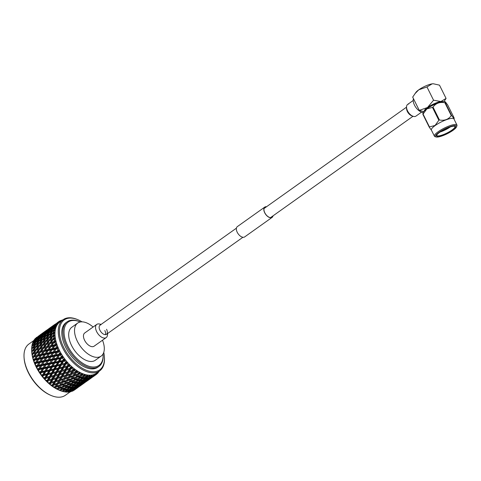 <?xml version="1.0" encoding="UTF-8"?>
<svg xmlns="http://www.w3.org/2000/svg" width="481" height="481" viewBox="0 0 481 481"><rect width="100%" height="100%" fill="white"/><g stroke="black" fill="none" stroke-linecap="round" stroke-linejoin="round"><path stroke-width="0.72" d="M413.209 100.469L407.647 104.425A7.173 3.98 54.6 0 0 407.545 110.877A7.173 3.98 54.6 0 0 415.963 116.113L421.524 112.157M439.051 132.329A11.76 2.694 153.6 0 0 436.087 136.977A11.76 2.694 153.6 0 0 453.03 130.327A11.76 2.694 153.6 0 0 456.559 126.81A11.76 2.694 153.6 0 0 451.01 126.383A11.76 2.694 153.6 0 0 439.051 132.329M436.087 136.977L435.046 136.658A12.572 2.874 -26.4 0 1 434.433 136.207A12.572 2.874 -26.4 0 1 438.221 131.692A12.572 2.874 -26.4 0 1 449.777 125.745A12.572 2.874 -26.4 0 1 456.95 125.03A12.572 2.874 -26.4 0 1 456.938 125.794L456.559 126.81M439.778 132.227A10.534 2.411 -26.4 0 1 454.96 126.269A10.534 2.411 -26.4 0 1 452.302 130.429A10.534 2.411 -26.4 0 1 441.594 135.756A10.534 2.411 -26.4 0 1 436.616 135.371A10.534 2.411 -26.4 0 1 439.778 132.227M436.742 135.101A10.131 2.315 153.6 0 0 436.796 135.48A10.131 2.315 153.6 0 0 442.574 134.902A10.131 2.315 153.6 0 0 451.887 130.111A10.131 2.315 153.6 0 0 454.942 126.467A10.131 2.315 153.6 0 0 454.671 126.202M456.95 125.03L453.896 118.879A12.572 2.874 153.6 0 0 446.723 119.595A12.572 2.874 153.6 0 0 435.167 125.541A12.572 2.874 153.6 0 0 431.379 130.056L434.433 136.207M431.487 130.279L429.262 127.194A14.436 3.301 -26.4 0 1 429.449 126.948L435.064 125.451L438.846 120.268A14.436 3.301 -26.4 0 1 439.424 119.967C444.546 120.911 448.49 119.456 451.262 115.596A14.436 3.301 -26.4 0 1 451.647 115.542L454.16 118.621L454.088 117.863L447.703 105.002L445.352 101.84L445.262 102.681A14.436 3.301 153.6 0 0 444.877 102.736C439.754 101.792 435.81 103.247 433.038 107.101A14.436 3.301 153.6 0 0 432.461 107.401L426.851 108.898L423.064 114.087A14.436 3.301 153.6 0 0 422.877 114.334L423.039 112.698A12.572 2.874 -26.4 0 1 426.857 108.796A12.572 2.874 -26.4 0 1 445.111 101.738L445.352 101.84M440.037 132.041A10.131 2.315 153.6 0 0 450.24 126.978M426.034 109.409A9.115 2.086 -26.4 0 1 428.349 107.371A9.115 2.086 -26.4 0 1 440.68 102.134M413.438 98.617A9.301 5.159 54.6 0 0 414.52 105.201A9.301 5.159 54.6 0 0 423.094 112.536M414.856 93.807L418.735 89.833L426.966 86.947L432.136 83.856L433.375 83.778L439.49 85.155L446.073 98.425L440.909 101.521L433.555 100.216L427.507 107.497L419.276 110.377L412.686 97.108L415.945 92.334A10.534 2.411 -26.4 0 1 418.735 89.833A10.534 2.411 -26.4 0 1 432.136 83.856A10.534 2.411 -26.4 0 1 433.177 83.778A10.534 2.411 -26.4 0 1 433.267 83.778M433.555 100.216L426.966 86.947M446.073 98.425L444.179 101.353M419.276 110.377L423.677 111.586M442.953 101.653A10.534 2.411 153.6 0 0 440.909 101.521A10.534 2.411 153.6 0 0 427.507 107.497A10.534 2.411 153.6 0 0 424.272 110.925M432.461 107.401L438.846 120.268M429.449 126.948L423.064 114.087M444.877 102.736L451.262 115.596M439.424 119.967L433.038 107.101M451.647 115.542L445.262 102.681M422.877 114.334L429.262 127.194M413.828 116.486A8.911 8.911 0 0 1 410.407 115.103A5.592 3.102 -125.4 0 1 407.365 111.538A5.592 3.102 -125.4 0 1 406.782 109.999A8.911 8.911 0 0 1 406.589 106.319A7.173 3.98 54.6 0 0 408.561 112.572A7.173 3.98 54.6 0 0 413.828 116.486A7.173 3.98 54.6 0 0 414.911 116.522M408.7 104.016A7.173 3.98 54.6 0 0 406.589 106.319M266.384 206.848A6.157 3.421 54.6 0 0 265.795 206.86A6.157 3.421 54.6 0 0 264.887 207.215A6.157 3.421 54.6 0 0 265.205 213.498A6.157 3.421 54.6 0 0 271.122 217.604A6.157 3.421 54.6 0 0 272.03 217.25A6.157 3.421 54.6 0 0 272.865 215.957M266.552 206.728A6.319 3.511 54.6 0 0 265.722 206.722A6.319 3.511 54.6 0 0 264.797 207.083A6.319 3.511 54.6 0 0 265.115 213.534A6.319 3.511 54.6 0 0 271.194 217.743A6.319 3.511 54.6 0 0 272.12 217.382A6.319 3.511 54.6 0 0 273.034 215.843M264.797 207.083L237.331 226.617A6.319 3.511 54.6 0 0 237.656 233.063A6.319 3.511 54.6 0 0 243.735 237.277A6.319 3.511 54.6 0 0 244.661 236.917L272.12 217.382M100.902 324.555A8.105 4.497 54.6 0 0 96.795 324.392L84.71 332.99A8.105 4.497 54.6 0 0 88.197 344.847A8.105 4.497 54.6 0 0 94.108 346.194L106.187 337.602A8.105 4.497 54.6 0 0 107.383 333.664M96.795 324.392A8.105 4.497 54.6 0 0 100.276 336.255A8.105 4.497 54.6 0 0 106.187 337.602M93.11 327.014A20.256 11.243 54.6 0 0 92.442 326.455A20.256 11.243 54.6 0 0 77.669 323.082L71.837 327.23A20.256 11.243 54.6 0 0 80.543 356.878A20.256 11.243 54.6 0 0 95.322 360.251L101.148 356.102A20.256 11.243 54.6 0 0 102.507 340.223M77.669 323.082A20.256 11.243 54.6 0 0 86.376 352.729A20.256 11.243 54.6 0 0 101.148 356.102M51.196 395.508L50.547 395.238A30.64 17.009 -125.4 0 1 41.979 389.935A30.64 17.009 -125.4 0 1 24.098 358.05L24.05 357.341A31.445 17.454 54.6 0 0 42.406 390.073A31.445 17.454 54.6 0 0 51.196 395.508A31.445 17.454 54.6 0 0 65.344 395.298L70.22 391.835M33.682 340.638L28.89 344.047A31.445 17.454 54.6 0 0 24.05 357.341M82.035 321.843A30.64 17.009 54.6 0 0 77.952 319.739A30.64 17.009 54.6 0 0 59.403 330.976A30.64 17.009 54.6 0 0 77.339 364.784A30.64 17.009 54.6 0 0 104.401 356.926A30.64 17.009 54.6 0 0 103.752 352.381M104.401 356.926L104.449 357.636A31.445 17.454 -125.4 0 1 99.609 370.929A31.445 17.454 -125.4 0 1 76.671 365.698A31.445 17.454 -125.4 0 1 63.155 319.679A31.445 17.454 -125.4 0 1 77.303 319.468L77.952 319.739M80.321 321.981A26.587 14.761 54.6 0 0 80.129 321.897A26.587 14.761 54.6 0 0 64.033 331.649A26.587 14.761 54.6 0 0 79.593 360.984A26.587 14.761 54.6 0 0 103.078 354.166A26.587 14.761 54.6 0 0 103.066 353.956M103.078 354.166L103.126 354.876A27.393 15.206 -125.4 0 1 98.906 366.456A27.393 15.206 -125.4 0 1 78.926 361.898A27.393 15.206 -125.4 0 1 67.148 321.807A27.393 15.206 -125.4 0 1 79.473 321.621L80.129 321.897M67.148 321.807L66.053 322.589A27.393 15.206 54.6 0 0 77.826 362.68A27.393 15.206 54.6 0 0 97.811 367.237L98.906 366.456M63.155 319.679L59.86 322.023A31.445 17.454 54.6 0 0 73.377 368.043A31.445 17.454 54.6 0 0 96.314 373.274L99.609 370.929M62.752 320.58L61.796 320.196A32.413 17.995 54.6 0 1 62.644 319.979L62.704 319.997M57.101 322.973L58.646 321.699A32.413 17.995 54.6 0 1 58.856 321.555L60.119 321.795L59.452 321.26L60.901 321.338L59.878 320.947A32.413 17.995 54.6 0 1 60.648 320.593L61.875 320.887L61.303 320.406L62.013 320.49M58.646 321.699A32.413 17.995 54.6 0 0 58.183 322.048L57.065 322.865M55.754 324.585L53.818 325.421L57.305 322.841L58.598 323.034L57.828 322.456L59.271 322.42L58.183 322.048M57.305 322.841A32.413 17.995 54.6 0 0 56.734 323.472L55.646 324.338M54.684 326.491L54.491 326.112L52.573 327.092L56 324.453L57.317 324.579L56.457 323.972L57.876 323.827L56.734 323.472M56 324.453A32.413 17.995 54.6 0 0 55.537 325.21L54.491 326.112M48.527 340.788L46.38 343.434L43.957 344.047L46.14 341.42L52.068 339.911L49.976 342.568L47.499 343.157L49.633 340.512L53.782 339.442L53.036 338.702L50.613 339.309L52.796 336.688L55.032 336.147L53.776 335.582L53.439 336.592L52.73 335.792L50.415 336.447L52.694 333.886L54.912 333.411L53.722 332.816L53.391 333.898L52.73 333.044L50.511 333.766L52.898 331.271L55.087 330.856L53.968 330.237L53.631 331.391L53.024 330.495L50.908 331.295L53.397 328.872L55.549 328.517L54.515 327.886L54.161 329.1L53.613 328.174L51.599 329.058L54.185 326.731L56.295 326.413L55.345 325.787L56.734 325.529L55.537 325.21M54.966 326.358A32.413 17.995 54.6 0 0 54.624 327.23L53.613 328.174M54.515 327.886L55.862 327.513L54.624 327.23M54.221 328.541A32.413 17.995 54.6 0 0 53.992 329.515L53.024 330.495M53.968 330.237L55.267 329.75L53.992 329.515M53.758 330.97A32.413 17.995 54.6 0 0 53.656 332.034L52.73 333.044M53.722 332.816L54.96 332.209L53.656 332.034M53.601 333.61A32.413 17.995 54.6 0 0 53.619 334.758L52.73 335.792M53.776 335.582L54.942 334.866L53.619 334.758M53.74 336.435A32.413 17.995 54.6 0 0 53.884 337.65L53.036 338.702M51.112 342.304L50.733 343.278L54.407 342.406L53.631 341.738L51.112 342.304L53.193 339.64L55.435 339.027L54.125 338.51L55.213 337.68L53.884 337.65M54.179 339.406A32.413 17.995 54.6 0 0 54.443 340.668L53.631 341.738M51.9 345.406L51.497 346.29L55.309 345.454L54.521 344.859L51.9 345.406L53.884 342.706L56.127 342.009L54.768 341.552L55.772 340.62L54.443 340.668M54.906 342.484A32.413 17.995 54.6 0 0 55.291 343.783L54.521 344.859M52.97 348.569L52.537 349.356L56.481 348.539L55.682 348.034L52.97 348.569L54.858 345.851L57.095 345.069L55.694 344.679L56.614 343.65L55.291 343.783M55.916 345.641A32.413 17.995 54.6 0 0 56.415 346.957L55.682 348.034M54.197 351.918L53.836 352.453L57.906 351.629L57.113 351.22L54.311 351.749L56.103 349.032L58.327 348.16L56.896 347.853L57.726 346.735L56.415 346.957M57.203 348.821A32.413 17.995 54.6 0 0 57.81 350.138L57.113 351.22M55.898 354.918L55.381 355.531L59.56 354.683L58.778 354.371L55.898 354.918L57.606 352.212L59.806 351.244L58.363 351.028L59.091 349.825L57.81 350.138M58.742 351.996A32.413 17.995 54.6 0 0 59.446 353.301L58.778 354.371M57.714 358.026L57.149 358.549L61.436 357.66L57.714 358.026L59.349 355.345L60.51 355.122L61.514 354.287L60.065 354.16L60.696 352.892L59.446 353.301M60.51 355.122A32.413 17.995 54.6 0 0 61.309 356.391L60.672 357.449M59.74 361.045L59.115 361.478L63.492 360.528L59.74 361.045L61.309 358.393L62.5 358.159L63.432 357.245L61.983 357.221L62.524 355.892L61.309 356.391M62.5 358.159A32.413 17.995 54.6 0 0 63.378 359.379L62.764 360.425M61.953 363.925L65.717 363.251L61.953 363.925L63.456 361.327L64.67 361.069L65.53 360.077L64.099 360.167L64.538 358.784L63.378 359.379M64.67 361.069A32.413 17.995 54.6 0 0 65.62 362.229L65.031 363.251M64.316 366.63L68.08 365.782L64.316 366.63L65.771 364.099L67.003 363.816L67.791 362.758L66.384 362.957L66.727 361.544L65.62 362.229M67.003 363.816A32.413 17.995 54.6 0 0 68.013 364.899L67.442 365.891M69.324 369.42L67.935 371.807L64.755 372.673L66.162 370.25L69.324 369.42L70.545 368.109L66.805 369.137L68.218 366.678L69.468 366.366L70.178 365.247L68.807 365.566L69.06 364.123L68.013 364.899M69.468 366.366A32.413 17.995 54.6 0 0 70.521 367.358L69.961 368.32M71.94 371.56L70.569 373.857L67.37 374.813L68.753 372.48L71.94 371.56L73.088 370.19L69.384 371.404L70.773 369.029L72.036 368.687L72.661 367.514L71.344 367.947L71.507 366.498L70.521 367.358M72.036 368.687A32.413 17.995 54.6 0 0 72.577 369.137A32.413 17.995 54.6 0 0 73.118 369.576L72.571 370.502M31.698 351.22L31.74 351.876A31.445 17.454 54.6 0 0 50.096 384.602A31.445 17.454 54.6 0 0 58.886 390.043A31.445 17.454 54.6 0 0 59.055 390.109M33.832 349.699L36.069 347.102L38.408 346.446L36.207 349.062L33.832 349.699L33.472 350.799L32.762 349.994L35.011 347.408L32.726 348.088L31.632 349.314A32.413 17.995 54.6 0 0 31.65 350.306L31.698 351.196A32.413 17.995 54.6 0 0 31.698 351.238L31.776 352.14A32.413 17.995 54.6 0 0 31.902 353.192L32.047 354.124A32.413 17.995 54.6 0 0 32.053 354.172L32.221 355.116A32.413 17.995 54.6 0 0 32.455 356.211L32.684 357.179A32.413 17.995 54.6 0 0 32.696 357.227L32.961 358.201A32.413 17.995 54.6 0 0 33.297 359.325L33.616 360.311A32.413 17.995 54.6 0 0 33.634 360.359L33.983 361.351A32.413 17.995 54.6 0 0 34.416 362.494L34.818 363.492A32.413 17.995 54.6 0 0 34.842 363.54L35.269 364.538A32.413 17.995 54.6 0 0 35.798 365.674L36.285 366.672A32.413 17.995 54.6 0 0 36.309 366.72L36.815 367.712A32.413 17.995 54.6 0 0 37.428 368.837L37.987 369.817A32.413 17.995 54.6 0 0 38.017 369.865L38.594 370.833A32.413 17.995 54.6 0 0 39.286 371.933L39.911 372.883A32.413 17.995 54.6 0 0 39.941 372.931L40.584 373.869A32.413 17.995 54.6 0 0 41.348 374.927L42.033 375.835A32.413 17.995 54.6 0 0 42.063 375.877L42.767 376.773A32.413 17.995 54.6 0 0 43.585 377.777L44.318 378.637A32.413 17.995 54.6 0 0 44.354 378.679L45.106 379.515A32.413 17.995 54.6 0 0 45.972 380.453L46.747 381.253A32.413 17.995 54.6 0 0 46.783 381.289L47.571 382.064A32.413 17.995 54.6 0 0 48.479 382.918L49.284 383.646A32.413 17.995 54.6 0 0 49.327 383.676L50.138 384.373A32.413 17.995 54.6 0 0 50.607 384.764A32.413 17.995 54.6 0 0 51.076 385.143L52.772 386.429L53.427 385.335L56.626 384.367L55.255 386.616L53.307 386.983L55.441 388.197L56.097 387.151L59.295 386.081L57.93 388.227L55.904 388.582L58.111 389.658L58.766 388.666L61.965 387.488L60.582 389.52L59.061 390.103L58.484 389.869L59.927 390.476A32.413 17.995 54.6 0 1 59.884 390.458L58.886 390.043M31.644 348.46L31.65 348.424A32.413 17.995 54.6 0 0 31.644 348.46L31.662 349.278M33.778 346.927L36.117 344.39L38.354 343.668L36.051 346.23L33.778 346.927L33.423 348.106L32.756 347.246L35.107 344.721L32.924 345.472L31.782 346.663A32.413 17.995 54.6 0 0 31.692 347.589L31.734 348.659M31.89 345.875L31.896 345.839A32.413 17.995 54.6 0 0 31.89 345.875L31.872 346.573M34.031 344.342L36.466 341.877L38.6 341.089L36.195 343.578L34.031 344.342L33.664 345.598L33.051 344.697L35.504 342.25L33.423 343.079L32.233 344.234A32.413 17.995 54.6 0 0 32.035 345.075L32.053 346.206M32.431 343.518L32.443 343.482A32.413 17.995 54.6 0 0 32.431 343.518L32.383 344.083M34.193 343.308L33.64 342.376L36.195 340.013L32.973 342.045A32.413 17.995 54.6 0 0 32.678 342.797L32.654 343.975M33.267 341.414L33.279 341.384A32.413 17.995 54.6 0 0 33.267 341.414L33.201 341.841M34.716 340.698L34.518 340.32L37.169 338.047L34.001 340.127A32.413 17.995 54.6 0 0 33.598 340.782L33.568 341.348M34.373 339.592L34.398 339.562A32.413 17.995 54.6 0 0 34.373 339.592L34.319 339.863M35.78 338.792L38.42 336.375L35.293 338.51A32.413 17.995 54.6 0 0 34.8 339.057L34.758 339.502M36.845 337.211A32.413 17.995 54.6 0 0 36.676 337.325A32.413 17.995 54.6 0 0 36.261 337.638L36.237 337.788M79.714 386.237L84.415 382.912M79.84 386.171L83.766 383.381M86.899 381.108L82.329 384.361L86.923 381.024M89.328 379.214L84.752 382.467L89.388 379.052M91.703 377.236L87.133 380.483L91.787 376.996M89.454 378.415L92.214 376.244A32.413 17.995 54.6 0 0 93.067 376.034L88.973 378.391M87.133 380.483L86.748 380.465M73.978 390.247L77.754 387.65M74.08 390.271A32.413 17.995 54.6 0 0 74.248 390.151L77.11 388.119M80.243 385.846L75.667 389.099L80.273 385.756M82.666 383.952L78.096 387.199L82.726 383.784M85.041 381.968L80.477 385.221L85.131 381.728M87.368 379.9L82.792 383.153L87.488 379.587M89.64 377.741L88.089 379.232L85.071 380.994L89.797 377.363M87.308 378.745L90.031 376.503A32.413 17.995 54.6 0 0 90.957 376.437L87.308 378.745L86.658 378.709M85.889 378.673L86.61 379.461M85.071 380.994L84.506 380.958M82.792 383.153L82.317 383.129M80.477 385.221L80.093 385.203M76.01 388.684L72.962 390.927A32.413 17.995 54.6 0 1 72.3 391.233L76.07 388.522M78.391 386.7L73.815 389.959L78.475 386.465M80.712 384.632L76.142 387.884L80.832 384.325M82.985 382.479L81.427 383.97L78.415 385.726L83.141 382.094M85.221 380.23L83.694 381.782L80.646 383.483L82.155 381.89L85.408 379.78M87.41 377.898L85.913 379.509L82.84 381.144L84.319 379.491L87.41 377.898L87.638 377.381M84.993 378.721L86.448 377.008L87.686 376.401A32.413 17.995 54.6 0 0 88.672 376.485L84.993 378.721L83.64 378.649L84.319 379.491M82.84 381.144L82.125 381.102M81.451 381.072L82.155 381.89M80.646 383.483L80.002 383.447M79.227 383.411L79.954 384.199M78.415 385.726L77.85 385.696M76.142 387.884L75.661 387.86M73.815 389.959L73.431 389.941M74.056 389.369L71.044 391.672A32.413 17.995 54.6 0 1 70.304 391.859L74.17 389.057M76.335 387.211L74.771 388.702L71.759 390.464L76.485 386.826M78.559 384.968L77.038 386.514L73.99 388.215L75.499 386.622L78.752 384.517M80.754 382.629L79.251 384.247L76.184 385.882L77.663 384.229L80.754 382.629L80.982 382.112M82.906 380.206L81.433 381.878L78.331 383.459L79.792 381.74L82.906 380.206L83.177 379.623M85.023 377.693L83.574 379.425L80.453 380.94L81.89 379.166L85.023 377.693L85.335 377.05M82.54 378.337L83.959 376.503L85.215 375.944A32.413 17.995 54.6 0 0 86.249 376.178L85.678 376.888L82.54 378.337L81.265 378.276L81.89 379.166M80.453 380.94L79.137 380.874L79.792 381.74M78.331 383.459L76.984 383.387L77.663 384.229M76.184 385.882L75.469 385.834M74.796 385.81L75.499 386.622M73.99 388.215L73.346 388.179M72.571 388.149L73.298 388.931M71.759 390.464L71.194 390.434M69.673 391.949L69.643 391.979A32.413 17.995 54.6 0 1 69.607 391.985L69.829 391.564M71.903 389.7L68.927 392.069A32.413 17.995 54.6 0 1 68.122 392.123L72.096 389.249M74.098 387.361L72.595 388.979L69.523 390.62L71.008 388.961L74.098 387.361L74.327 386.844M76.251 384.938L74.777 386.616L71.675 388.191L73.136 386.471L76.251 384.938L76.515 384.361M78.367 382.425L76.912 384.163L73.797 385.678L75.234 383.904L78.367 382.425L78.68 381.782M80.459 379.822L79.022 381.619L75.884 383.074L77.303 381.235L80.459 379.822L80.82 379.118M82.516 377.134L81.109 378.986L77.946 380.387L79.353 378.487L82.516 377.134L82.93 376.37M79.99 377.609L81.379 375.649L82.642 375.144A32.413 17.995 54.6 0 0 83.718 375.517L83.159 376.274L79.99 377.609L78.782 377.567L79.353 378.487M77.946 380.387L76.701 380.333L77.303 381.235M75.884 383.074L74.603 383.014L75.234 383.904M73.797 385.678L72.481 385.612L73.136 386.471M71.675 388.191L70.328 388.119L71.008 388.961M69.523 390.62L68.807 390.572M68.14 390.548L68.843 391.36M69.21 391.913L69.607 391.985M67.436 392.099L67.406 392.135A32.413 17.995 54.6 0 1 67.37 392.135L67.665 391.582M69.589 389.676L68.116 391.354L66.637 392.111A32.413 17.995 54.6 0 1 65.783 392.033L66.48 391.209L69.589 389.676L69.859 389.093M71.711 387.163L70.256 388.901L67.136 390.416L68.579 388.636L71.711 387.163L72.03 386.514M73.797 384.559L72.372 386.351L69.228 387.812L70.647 385.972L73.797 384.559L74.158 383.856M75.86 381.866L74.447 383.724L71.29 385.119L72.691 383.225L75.86 381.866L76.275 381.102M77.904 379.088L76.503 381.006L73.328 382.341L74.723 380.387L77.904 379.088L78.373 378.27M79.924 376.226L78.541 378.204L75.355 379.479L76.738 377.465L79.924 376.226L80.447 375.354M77.363 376.533L78.734 374.458L80.002 373.996A32.413 17.995 54.6 0 0 81.103 374.513L80.555 375.312L77.363 376.533L76.232 376.521L76.738 377.465M75.355 379.479L74.182 379.455L74.723 380.387M73.328 382.341L72.12 382.305L72.691 383.225M71.29 385.119L70.046 385.071L70.647 385.972M69.228 387.812L67.947 387.752L68.579 388.636M67.136 390.416L65.819 390.35L66.48 391.209M66.841 392.003L67.37 392.135M65.055 391.895L65.025 391.937A32.413 17.995 54.6 0 1 64.983 391.931L65.368 391.251M67.142 389.297L65.711 391.089L64.213 391.793A32.413 17.995 54.6 0 1 63.312 391.588L63.991 390.71L67.142 389.297L67.502 388.588M69.21 386.604L67.791 388.462L64.634 389.857L66.035 387.957L69.21 386.604L69.619 385.84M71.248 383.826L69.847 385.738L66.673 387.079L68.068 385.119L71.248 383.826L71.711 383.008M73.268 380.964L71.879 382.936L68.699 384.211L70.076 382.203L73.268 380.964L73.797 380.086M75.276 378.012L73.9 380.05L70.707 381.271L72.078 379.196L75.276 378.012L75.866 377.086M77.273 374.988L75.908 377.074L72.703 378.234L74.074 376.106L77.273 374.988L78.265 373.515L77.898 374.02L73.641 375.156L74.074 376.106M72.703 378.234L71.609 378.246L72.078 379.196M70.707 381.271L69.571 381.259L70.076 382.203M68.699 384.211L67.526 384.187L68.068 385.119M66.673 387.079L65.464 387.037L66.035 387.957M64.634 389.857L63.39 389.802L63.991 390.71M64.34 391.732L64.983 391.931M62.548 391.336L62.518 391.378A32.413 17.995 54.6 0 1 62.482 391.366L62.963 390.572M64.586 388.564L63.191 390.476L61.676 391.119A32.413 17.995 54.6 0 1 60.744 390.794L61.406 389.857L64.586 388.564L65.055 387.74M66.612 385.696L65.224 387.674L62.037 388.949L63.42 386.934L66.612 385.696L67.142 384.824M68.621 382.75L67.244 384.782L64.051 386.002L65.422 383.928L68.621 382.75L69.204 381.824M70.617 379.719L69.246 381.812L66.047 382.972L67.418 380.844L70.617 379.719L71.609 378.246L71.242 378.757L68.037 379.864L69.408 377.681L72.613 376.611L71.242 378.757M74.603 373.424L73.238 375.619L70.034 376.671L71.404 374.44L74.603 373.424L75.667 371.999L71.05 373.49L71.404 374.44M70.034 376.671L69.017 376.731L69.408 377.681M72.613 376.611L73.238 375.619M68.037 379.864L66.985 379.894L67.418 380.844M66.047 382.972L64.953 382.984L65.422 383.928M64.051 386.002L62.915 385.996L63.42 386.934M62.037 388.949L60.871 388.925L61.406 389.857M61.73 391.095L62.482 391.366M58.111 389.658A32.413 17.995 54.6 0 0 59.061 390.103M63.961 384.457L62.59 386.544L59.391 387.71L60.762 385.582L63.961 384.457L64.953 382.984L64.586 383.489L61.382 384.596L62.752 382.413L65.957 381.349L64.586 383.489M67.947 378.156L66.576 380.357L63.378 381.409L64.743 379.178L67.947 378.156L69.017 376.731L65.368 378.15L66.745 375.865L69.943 374.891L68.573 377.146M69.384 371.404L68.482 371.542L68.753 372.48M67.37 374.813L66.432 374.921L66.745 375.865M69.943 374.891L70.569 373.857M65.368 378.15L64.388 378.228L64.743 379.178M63.378 381.409L62.362 381.463L62.752 382.413M65.957 381.349L66.576 380.357M61.382 384.596L60.329 384.632L60.762 385.582M59.391 387.71L58.297 387.722L58.766 388.666M61.965 387.488L62.548 386.562M59.957 390.434L60.48 389.562M55.441 388.197A32.413 17.995 54.6 0 0 56.397 388.756M61.291 382.894L59.921 385.089L56.716 386.147L58.087 383.91L61.291 382.894L62.362 381.463L58.712 382.882L60.089 380.597L63.282 379.629L61.917 381.878M65.284 376.298L63.907 378.595L60.714 379.545L62.091 377.218L65.284 376.298L66.432 374.921L62.728 376.142L64.117 373.767L67.298 372.889L65.915 375.234M66.805 369.137L65.975 369.342L66.162 370.25M64.755 372.673L63.889 372.841L64.117 373.767M67.298 372.889L68.482 371.542L67.935 371.807M62.728 376.142L61.821 376.28L62.091 377.218M60.714 379.545L59.776 379.653L60.089 380.597M63.282 379.629L63.907 378.595M58.712 382.882L57.732 382.966L58.087 383.91M56.716 386.147L55.7 386.201L56.097 387.151M59.295 386.081L59.921 385.089M57.305 389.189L57.93 388.227M52.772 386.429A32.413 17.995 54.6 0 0 53.728 387.097M58.634 381.03L57.251 383.327L54.058 384.283L55.435 381.95L58.634 381.03L59.776 379.653L56.073 380.874L57.461 378.499L60.642 377.627L59.259 379.972M62.668 374.152L61.273 376.545L58.099 377.405L59.5 374.988L62.668 374.152L63.889 372.841L60.143 373.875L61.562 371.41L64.719 370.617L63.312 373.052M62.217 370.28L65.975 369.342L62.217 370.28L63.654 367.779L66.787 367.027L64.965 369.6M59.788 367.664L61.273 365.097L64.358 364.418L62.897 366.961L59.061 367.983L63.558 366.907L63.654 367.779M66.787 367.027L68.08 365.782L70.178 365.247M57.654 371.368L59.115 368.831L62.229 368.115L60.786 370.629L56.896 371.645L61.424 370.52L61.562 371.41M64.719 370.617L65.975 369.342L68.08 365.782L68.218 366.678M60.143 373.875L59.313 374.08L59.5 374.988M58.099 377.405L57.233 377.573L57.461 378.499M60.642 377.627L61.821 376.28L61.273 376.545M56.073 380.874L55.165 381.018L55.435 381.95M54.058 384.283L53.114 384.391L53.427 385.335M56.626 384.367L57.251 383.327M54.636 387.626L55.255 386.616M50.138 384.373L50.806 383.237L53.986 382.359L52.603 384.704L51.076 385.143M56.012 378.89L54.618 381.283L51.437 382.142L52.844 379.719L56.012 378.89L57.233 377.573L53.487 378.607L54.912 376.148L58.057 375.354L56.656 377.789M55.562 375.012L59.313 374.08L55.562 375.012L56.992 372.516L60.131 371.765L58.297 374.338M57.498 364.869L59.037 362.241L62.067 361.616L60.552 364.219L56.836 365.265L61.261 364.273L61.273 365.097M64.358 364.418L65.717 363.251L67.791 362.758M62.229 368.115L63.558 366.907L62.897 366.961M55.291 368.656L56.8 366.059L59.866 365.404L58.375 367.983L54.6 369.011L59.061 367.983L59.115 368.831M60.131 371.765L61.424 370.52L60.786 370.629M53.132 372.402L54.612 369.835L57.702 369.149L56.235 371.699L52.405 372.715L56.896 371.645L56.992 372.516M50.998 376.1L52.459 373.569L55.574 372.853L54.131 375.36L50.24 376.376L54.768 375.252L54.912 376.148M58.057 375.354L59.313 374.08L65.717 363.251L65.771 364.099M53.487 378.607L52.657 378.812L52.844 379.719M51.437 382.142L50.577 382.311L50.806 383.237M53.986 382.359L55.165 381.018L54.618 381.283M51.972 385.762L52.603 384.704M47.571 382.064L48.25 380.88L51.401 380.092L49.994 382.527L48.479 382.918M48.9 379.749L52.657 378.812L48.9 379.749L50.337 377.248L53.475 376.497L51.665 379.07M55.375 361.916L56.98 359.247L59.945 358.664L58.369 361.321L54.78 362.397L59.115 361.478L59.037 362.241M62.067 361.616L63.492 360.528L65.53 360.077M59.866 365.404L61.261 364.273L60.552 364.219M53.084 365.776L54.654 363.131L57.66 362.524L56.109 365.157L52.459 366.215L56.836 365.265L56.8 366.059M57.702 369.149L59.061 367.983L58.375 367.983M50.842 369.6L52.375 366.979L55.411 366.354L53.89 368.957L50.186 369.997L54.6 369.011L54.612 369.835M55.574 372.853L56.896 371.645L56.235 371.699M48.635 373.394L50.144 370.791L53.211 370.142L51.72 372.715L47.944 373.749L52.405 372.715L52.459 373.569M53.475 376.497L54.768 375.252L54.131 375.36M46.471 377.14L47.956 374.573L51.046 373.887L49.579 376.431L45.749 377.453L50.24 376.376L50.337 377.248M45.767 380.579L48.106 379.99L48.25 380.88M51.401 380.092L52.657 378.812L63.492 360.528L63.456 361.327M49.357 383.622L50.577 382.311L49.994 382.527M45.106 379.515L45.803 378.3L48.912 377.585L47.469 380.098L45.972 380.453M53.451 358.85L55.123 356.15L58.021 355.597L56.373 358.285L53.451 358.85L52.91 359.415L57.149 358.549L56.98 359.247M59.945 358.664L61.436 357.66L63.432 357.245M57.66 362.524L59.115 361.478L58.369 361.321M51.058 362.764L52.694 360.077L55.634 359.511L54.016 362.187L51.058 362.764L50.487 363.287L54.78 362.397L54.654 363.131M55.411 366.354L56.836 365.265L56.109 365.157M48.719 366.648L50.319 363.985L53.289 363.402L51.707 366.053L48.124 367.129L52.459 366.215L52.375 366.979M53.211 370.142L54.6 369.011L53.89 368.957M46.429 370.514L47.998 367.863L50.998 367.262L49.453 369.889L45.803 370.947L50.186 369.997L50.144 370.791M51.046 373.887L52.405 372.715L51.72 372.715M44.18 374.338L45.719 371.717L48.755 371.085L47.234 373.695L43.524 374.735L47.944 373.749L47.956 374.573M48.912 377.585L50.24 376.376L49.579 376.431M43.434 377.988L45.749 377.453L45.803 378.3M46.819 381.235L48.106 379.99L47.469 380.098M42.767 376.773L43.488 375.529L46.549 374.879L45.058 377.453L43.585 377.777M51.744 355.706L53.499 352.988L56.313 352.459L54.593 355.164L51.744 355.706L51.251 356.361L55.381 355.531L55.123 356.15M58.021 355.597L59.56 354.683L61.514 354.287M55.634 359.511L57.149 358.549L56.373 358.285M49.236 359.656L50.95 356.944L53.812 356.403L52.122 359.103L49.236 359.656L48.719 360.269L52.91 359.415L52.694 360.077M53.289 363.402L54.78 362.397L54.016 362.187M46.795 363.582L48.467 360.888L51.365 360.335L49.717 363.023L46.795 363.582L46.254 364.153L50.487 363.287L50.319 363.985M50.998 367.262L52.459 366.215L51.707 366.053M44.402 367.496L46.038 364.814L48.972 364.249L47.36 366.919L44.402 367.496L43.831 368.019L48.124 367.129L47.998 367.863M48.755 371.085L50.186 369.997L49.453 369.889M42.057 371.386L43.663 368.723L46.633 368.133L45.052 370.791L41.462 371.867L45.803 370.947L45.719 371.717M46.549 374.879L47.944 373.749L47.234 373.695M41.252 375.228L43.524 374.735L43.488 375.529M44.39 378.619L45.749 377.453L45.058 377.453M40.584 373.869L41.336 372.601L44.342 371.999L42.797 374.627L41.348 374.927M50.277 352.525L52.122 349.807L54.846 349.278L53.042 351.996L50.277 352.525L49.826 353.276L53.836 352.453L53.499 352.988M56.313 352.459L59.806 351.244M53.812 356.403L55.381 355.531L54.593 355.164M47.541 356.649L49.447 353.769L52.225 353.234L50.457 355.952L47.649 356.487L47.18 357.191L51.251 356.361L50.95 356.944M51.365 360.335L52.91 359.415L52.122 359.103M45.088 360.443L46.837 357.726L49.657 357.191L47.932 359.902L45.088 360.443L44.595 361.099L48.719 360.269L48.467 360.888M48.972 364.249L50.487 363.287L49.717 363.023M42.581 364.388L44.3 361.676L47.156 361.135L45.473 363.84L42.581 364.388L42.063 365.001L46.254 364.153L46.038 364.814M46.633 368.133L48.124 367.129L47.36 366.919M40.133 368.32L41.811 365.62L44.709 365.067L43.062 367.761L40.133 368.32L39.592 368.891L43.831 368.019L43.663 368.723M44.342 371.999L45.803 370.947L45.052 370.791M39.238 372.33L41.462 371.867L41.336 372.601M42.1 375.823L43.524 374.735L42.797 374.627M38.594 370.833L39.382 369.552L42.316 368.981L40.705 371.657L39.286 371.933M49.074 349.35L51.01 346.639L53.644 346.098L51.744 348.809L49.074 349.35L48.653 350.186L52.537 349.356L52.122 349.807M54.846 349.278L58.327 348.16M52.225 353.234L53.836 352.453L53.042 351.996M46.314 353.301L48.202 350.583L50.89 350.048L49.032 352.771L46.314 353.301L45.881 354.094L49.826 353.276L49.447 353.769M49.657 357.191L51.251 356.361L50.457 355.952M43.621 357.263L45.461 354.545L48.19 354.01L46.38 356.728L43.621 357.263L43.17 358.008L47.18 357.191L46.837 357.726M47.156 361.135L48.719 360.269L47.932 359.902M40.891 361.375L42.791 358.501L45.563 357.972L43.801 360.684L40.993 361.219L40.524 361.922L44.595 361.099L44.3 361.676M44.709 365.067L46.254 364.153L45.473 363.84M38.426 365.181L40.182 362.464L43.001 361.922L41.276 364.64L38.426 365.181L37.933 365.837L42.063 365.001L41.811 365.62M42.316 368.981L43.831 368.019L43.062 367.761M37.422 369.33L39.592 368.891L39.382 369.552M39.977 372.871L41.462 371.867L40.705 371.657M36.815 367.712L37.638 366.414L40.494 365.873L38.811 368.572L37.428 368.837M48.142 346.212L50.174 343.524L52.712 342.965L50.715 345.653L48.142 346.212L47.751 347.144L51.01 346.639M53.644 346.098L57.095 345.069M50.89 350.048L52.537 349.356L51.744 348.809M45.244 350.144L47.228 347.438L49.82 346.885L47.866 349.597L45.244 350.144L44.841 351.028L48.653 350.186L48.202 350.583M48.19 354.01L49.826 353.276L49.032 352.771M42.418 354.082L44.348 351.377L46.988 350.829L45.082 353.547L42.418 354.082L42.003 354.924L45.881 354.094L45.461 354.545M45.563 357.972L47.18 357.191L46.38 356.728M39.658 358.038L41.546 355.321L44.228 354.786L42.376 357.503L39.658 358.038L39.226 358.832L43.17 358.008L42.791 358.501M43.001 361.922L44.595 361.099L43.801 360.684M36.965 361.995L38.805 359.277L41.54 358.742L39.725 361.465L36.965 361.995L36.514 362.746L40.524 361.922L40.182 362.464M40.494 365.873L42.063 365.001L41.276 364.64M35.822 366.263L37.933 365.837L37.638 366.414M38.053 369.805L39.592 368.891L38.811 368.572M35.269 364.538L36.135 363.239L38.907 362.704L37.139 365.422L35.798 365.674M47.499 343.157L47.126 344.18L50.174 343.524M52.712 342.965L56.127 342.009M49.82 346.885L51.497 346.29L50.715 345.653M44.45 347.041L46.537 344.372L49.026 343.789L46.982 346.47L44.45 347.041L44.072 348.016L47.228 347.438M46.988 350.829L48.653 350.186L47.866 349.597M41.486 350.95L43.512 348.262L46.056 347.697L44.06 350.39L41.486 350.95L41.095 351.876L44.348 351.377M44.228 354.786L45.881 354.094L45.082 353.547M38.588 354.876L40.572 352.176L43.158 351.623L41.21 354.329L38.588 354.876L38.185 355.76L42.003 354.924L41.546 355.321M41.54 358.742L43.17 358.008L42.376 357.503M35.756 358.82L37.692 356.108L40.332 355.567L38.426 358.279L35.756 358.82L35.341 359.656L39.226 358.832L38.805 359.277M38.907 362.704L40.524 361.922L39.725 361.465M34.464 363.167L36.514 362.746L36.135 363.239M36.346 366.66L37.933 365.837L37.139 365.422M33.983 361.351L34.885 360.059L37.572 359.523L35.714 362.241L34.416 362.494M49.026 343.789L50.733 343.278L49.976 342.568M42.971 345.25L45.412 344.643L43.314 347.306L40.843 347.895L42.971 345.25L46.537 344.372M46.056 347.697L47.751 347.144L46.982 346.47M40.843 347.895L40.47 348.911L43.512 348.262M43.158 351.623L44.841 351.028L44.06 350.39M37.801 351.773L39.881 349.104L42.37 348.527L40.326 351.202L37.801 351.773L37.416 352.747L40.572 352.176M40.332 355.567L42.003 354.924L41.21 354.329M34.824 355.681L36.857 353L39.4 352.429L37.404 355.128L34.824 355.681L34.44 356.613L37.692 356.108M37.572 359.523L39.226 358.832L38.426 358.279M33.357 360.089L35.341 359.656L34.885 360.059M34.879 363.48L36.514 362.746L35.714 362.241M50.613 339.309L50.246 340.368L49.519 339.592L47.15 340.229L49.381 337.626L51.72 336.977L49.519 339.592M52.068 339.911L55.435 339.027M32.961 358.201L33.91 356.914L36.502 356.361L34.554 359.067L33.297 359.325M43.957 344.047L43.591 345.105L42.863 344.33L40.494 344.961L42.725 342.364L45.058 341.714L42.863 344.33M45.412 344.643L47.126 344.18L46.38 343.434M42.37 348.527L44.072 348.016L43.314 347.306M31.776 352.14L32.822 350.889L38.757 349.38L36.658 352.044L34.181 352.633L36.315 349.982L39.881 349.104M39.4 352.429L41.095 351.876L40.326 351.202M34.181 352.633L33.808 353.649L36.857 353M36.502 356.361L38.185 355.76L37.404 355.128M32.528 357.058L33.91 356.914M33.676 360.299L35.341 359.656L34.554 359.067M50.415 336.447L50.054 337.59L49.369 336.76L47.096 337.452L49.435 334.914L51.665 334.205L49.369 336.76M51.72 336.977L52.736 336.754M47.15 340.229L46.783 341.33L46.074 340.524L43.753 341.185L46.044 338.618L48.328 337.933L46.074 340.524M32.221 355.116L33.219 353.842L35.708 353.258L33.664 355.94L32.455 356.211M41.871 345.526L39.725 348.166L37.302 348.779L39.484 346.152L42.959 345.262M40.494 344.961L40.127 346.061L39.424 345.256L37.097 345.923L39.388 343.35L41.667 342.67L39.424 345.256M37.302 348.779L36.935 349.837L36.207 349.062M38.757 349.38L40.47 348.911L39.725 348.166M35.708 353.258L37.416 352.747L36.658 352.044M31.974 354.124L33.219 353.842M32.744 357.167L34.44 356.613L33.664 355.94M50.511 333.766L50.15 334.986L49.513 334.109L47.342 334.872L49.783 332.407L51.912 331.619L49.513 334.109M51.665 334.205L52.543 334.054M47.096 337.452L46.735 338.63L46.074 337.776L43.849 338.504L46.242 336.003L48.425 335.251L46.074 337.776M48.328 337.933L49.278 337.746M43.753 341.185L43.392 342.328L42.707 341.498L40.44 342.189L42.773 339.652L45.01 338.937L42.707 341.498M45.058 341.714L46.08 341.486M35.215 350.264L33.063 352.904L31.902 353.192M37.097 345.923L36.736 347.06L36.051 346.23M38.408 346.446L39.424 346.224M32.101 354.112L33.808 353.649L33.063 352.904M50.908 331.295L50.535 332.581L49.958 331.668L47.89 332.509L50.427 330.134L52.459 329.263L49.958 331.668M51.912 331.619L52.645 331.523M47.342 334.872L46.976 336.123L46.368 335.227L44.246 336.033L46.741 333.61L48.822 332.774L46.368 335.227M48.425 335.251L49.236 335.131M43.849 338.504L43.488 339.724L42.851 338.846L40.687 339.604L43.122 337.145L45.256 336.357L42.851 338.846M45.01 338.937L45.887 338.786M40.44 342.189L40.079 343.368L39.418 342.508L37.199 343.236L39.586 340.734L41.769 339.989L39.418 342.508M41.667 342.67L42.617 342.484M32.762 349.994L31.65 350.306M35.011 347.408L35.961 347.222M31.746 351.178L32.768 350.962M51.599 329.058L51.419 329.701M52.459 329.263L53.042 329.208M47.89 332.509L47.691 333.225M48.822 332.774L49.483 332.708M44.246 336.033L43.873 337.319L43.296 336.405L41.234 337.247L43.771 334.872L45.803 333.994L43.296 336.405M45.256 336.357L45.996 336.261M40.687 339.604L40.32 340.861L39.713 339.959L37.596 340.764L40.085 338.341L42.166 337.512L39.713 339.959M41.769 339.989L42.575 339.869M37.199 343.236L36.833 344.456L36.195 343.578M38.354 343.668L39.232 343.518M49.513 330.543L46.958 332.906L44.937 333.796L47.529 331.463L50.024 330.507M53.289 327.158L50.691 329.473L48.725 330.411L51.359 328.126L53.728 327.134M32.756 347.246L31.692 347.589M31.698 348.406L32.576 348.256M52.573 327.092L52.435 327.579M48.725 330.411L48.563 330.976M51.208 330.411L50.691 329.473M44.937 333.796L44.757 334.439M47.505 333.832L46.958 332.906M45.803 333.994L46.392 333.946M41.234 337.247L41.035 337.957M42.166 337.512L42.827 337.44M37.596 340.764L37.217 342.051L36.64 341.137L34.572 341.985L37.115 339.604L39.147 338.732L36.64 341.137M38.6 341.089L39.34 340.993M35.107 344.721L35.919 344.6M33.051 344.697L32.035 345.075M42.857 335.281L40.302 337.644L38.282 338.528L40.873 336.195L43.368 335.245M46.633 331.896L44.03 334.211L42.063 335.143L44.703 332.864L47.072 331.872M50.487 328.577L47.835 330.844L45.911 331.83L48.599 329.593L50.848 328.565M54.407 325.336L49.838 328.589L54.684 325.33M53.818 325.421L53.728 325.721M49.838 328.589L49.717 328.986M51.858 327.874L51.707 327.555M45.911 331.83L45.773 332.317M48.028 331.229L47.835 330.844M42.063 335.143L41.907 335.714M44.547 335.149L44.03 334.211M38.282 338.528L38.101 339.171M40.849 338.57L40.302 337.644M39.147 338.732L39.737 338.678M34.572 341.985L34.373 342.694M35.504 342.25L36.171 342.177M31.944 345.821L32.678 345.731M33.64 342.376L32.678 342.797M39.983 336.628L37.374 338.949L35.408 339.881L38.047 337.596L40.416 336.604M43.831 333.315L41.18 335.582L39.262 336.562L41.943 334.331L44.186 333.303M47.751 330.074L43.182 333.321L48.028 330.068M51.738 326.906L47.162 330.158L51.936 326.9M55.784 323.821L51.214 327.068L55.898 323.821M54.545 324.639L55.303 324.134M47.162 330.158L47.072 330.459M43.182 333.321L43.062 333.718M45.196 332.605L45.052 332.293M39.262 336.562L39.117 337.055M41.372 335.96L41.18 335.582M35.408 339.881L35.245 340.452M37.891 339.887L37.374 338.949M36.195 340.013L36.712 339.977M32.492 343.464L33.075 343.416M34.518 340.32L33.598 340.782M41.095 334.806L36.52 338.059L41.372 334.8M45.076 331.637L40.506 334.89L45.274 331.637M49.128 328.553L44.559 331.806L49.242 328.553M53.241 325.547L48.665 328.8L53.277 325.547M54.539 324.621L53.367 325.475M46.711 330.213L48.641 328.872M40.506 334.89L40.416 335.191M36.52 338.059L36.4 338.456M38.54 337.343L38.396 337.025M37.169 338.047L37.53 338.035M33.321 341.366L33.76 341.342M35.678 338.54L34.8 339.057M42.472 333.285L37.897 336.538L42.587 333.285M46.579 330.279L42.009 333.531L46.615 330.285M41.234 334.115L41.985 333.604M36.676 337.325L36.261 337.638M41.228 334.091L40.049 334.95M93.122 376.701L96.218 374.525A32.413 17.995 54.6 0 0 96.675 374.176L96.849 372.907L97.132 373.695L96.741 373.695M59.878 320.947L58.724 321.723M61.796 320.196L61.424 320.418M86.37 381.505L91.071 378.186M98.539 372.035L98.864 371.771A32.413 17.995 54.6 0 0 99.212 371.212M86.496 381.439L90.428 378.643M96.453 374.224L97.559 373.382A32.413 17.995 54.6 0 0 98.13 372.751L98.244 371.5L98.509 372.18L98.184 372.192M88.985 379.629L93.554 376.376L88.817 379.623M93.158 376.701L96.002 374.675A32.413 17.995 54.6 0 0 96.218 374.525M91.414 377.729L94.216 375.631A32.413 17.995 54.6 0 0 94.985 375.276L91.131 377.717M95.058 374.879L95.515 374.891L95.22 373.996L94.985 375.276M74.699 375.126L76.064 372.949L77.339 372.528A32.413 17.995 54.6 0 0 78.445 373.172L77.898 374.02M72.03 373.412L73.401 371.128L74.669 370.749A32.413 17.995 54.6 0 0 75.77 371.518L75.228 372.408M71.909 391.143L72.3 391.233M69.769 391.708L70.304 391.859M66.997 391.762L68.122 392.123M64.713 391.654L65.783 392.033M62.308 391.203L63.312 391.588M59.806 390.41L60.744 390.794M74.669 370.749L75.216 369.534L73.954 370.087L74.032 368.638L73.118 369.576M77.339 372.528L77.808 371.278L76.605 371.945L76.611 370.508L75.77 371.518M80.002 373.996L80.399 372.727L79.275 373.503L79.203 372.096L78.445 373.172M82.642 375.144L82.966 373.857L81.914 374.741L81.788 373.376L81.103 374.513M85.215 375.944L85.468 374.663L84.506 375.643L84.319 374.332L83.718 375.517M87.686 376.401L87.873 375.126L87.001 376.202L86.778 374.952L86.249 376.178M90.031 376.503L90.163 375.24L89.382 376.407L89.123 375.234L88.672 376.485M92.214 376.244L92.292 375.012L91.612 376.25L91.33 375.162L90.957 376.437M94.216 375.631L94.252 374.44L93.663 375.745L93.368 374.747L93.067 376.034M96.002 374.675L96.002 373.533L95.515 374.891M97.559 373.382L97.523 372.294L97.132 373.695M98.864 371.771L98.846 371.47M54.768 341.552L53.884 342.706M55.694 344.679L54.858 345.851M56.896 347.853L56.103 349.032M58.363 351.028L57.606 352.212M60.065 354.16L59.349 355.345M61.983 357.221L61.309 358.393M64.099 360.167L63.492 360.528L64.538 358.784M66.384 362.957L65.717 363.251L66.727 361.544M68.807 365.566L68.08 365.782L69.06 364.123M71.344 367.947L70.545 368.109L70.773 369.029M73.954 370.087L73.088 370.19L73.401 371.128M76.605 371.945L75.667 371.999L76.064 372.949M79.275 373.503L78.265 373.515L78.734 374.458M81.914 374.741L80.838 374.723L81.379 375.649M84.506 375.643L83.357 375.601L83.959 376.503M87.001 376.202L85.792 376.142L86.448 377.008M89.382 376.407L88.714 376.364M88.107 376.34L88.811 377.152M91.612 376.25L91.017 376.22M93.663 375.745L93.14 375.721M61.303 320.406L61.183 320.725M59.452 321.26L59.325 321.645M57.828 322.456L57.69 322.901M56.457 323.972L56.301 324.483M55.345 325.787L55.177 326.371M54.125 338.51L53.782 339.442L53.193 339.64M36.622 367.857L41.035 361.165M38.336 370.893L47.679 356.439M40.26 373.845L54.329 351.719M42.364 376.677L59.091 349.825M44.625 379.353L60.696 352.892M47.018 381.836L62.524 355.892M49.507 384.103L52.657 378.812M52.062 386.111L59.313 374.08M54.654 387.848L65.975 369.342M57.263 389.267L71.507 366.498M63.516 385.143L74.032 368.638M70.166 380.417L76.611 370.508M76.804 375.709L79.203 372.096M55.213 361.682L55.592 362.223M100.824 324.879A5.592 3.102 54.6 0 0 100 325.198A5.592 3.102 54.6 0 0 99.916 330.231A5.592 3.102 54.6 0 0 105.664 334.626A5.592 3.102 54.6 0 0 106.481 334.307A5.592 3.102 54.6 0 0 106.656 329.473A5.592 3.102 54.6 0 0 106.566 329.275M104.816 330.519A5.592 3.102 -125.4 0 1 105.405 334.65M107.57 333.531A9.722 9.722 0 0 1 107.329 335.762A8.105 4.497 -125.4 0 1 105.002 338.065A8.105 4.497 -125.4 0 1 96.675 331.686A8.105 4.497 -125.4 0 1 97.986 323.929A8.105 4.497 -125.4 0 1 98.906 323.923A9.722 9.722 0 0 1 101.088 324.422M444.576 129.365L445.364 128.974M100 325.198L236.424 228.156M264.051 208.507L406.499 107.185M106.481 334.307L242.905 237.271M270.532 217.622L412.981 116.294M444.071 129.323L445.334 129.142L445.634 128.541M454.022 119.138L454.16 118.621"/></g></svg>
